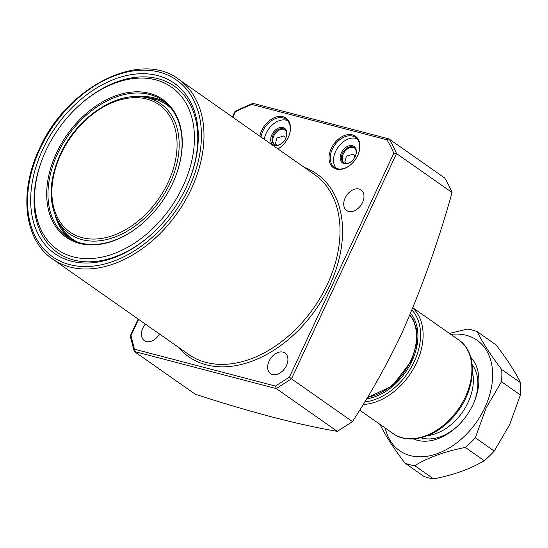 <?xml version="1.0" encoding="UTF-8"?>
<svg xmlns="http://www.w3.org/2000/svg" width="548" height="548" viewBox="0 0 548 548"><rect width="100%" height="100%" fill="white"/><g stroke="black" fill="none" stroke-linecap="round" stroke-linejoin="round"><path stroke-width="0.82" d="M358.07 154.687A18.296 12.631 -55 0 0 355.508 137.418A18.296 12.631 -55 0 0 352.604 136.082A18.296 12.631 -55 0 0 332.376 149.097A18.296 12.631 -55 0 0 334.492 167.38A18.296 12.631 -55 0 0 337.397 168.709A18.296 12.631 -55 0 0 351.604 163.907M331.204 148.549A19.214 13.262 125 0 1 352.083 134.801A19.214 13.262 125 0 1 358.125 154.557A19.214 13.262 125 0 1 357.714 155.481A19.214 13.262 125 0 1 351.501 164.003A19.214 13.262 125 0 1 333.143 167.537A19.214 13.262 125 0 1 331.204 148.549M355.357 156.139A9.152 6.316 -55 0 0 354.049 147.57A9.152 6.316 -55 0 0 352.597 146.898A9.152 6.316 -55 0 0 342.479 153.406A9.152 6.316 -55 0 0 343.541 162.544A9.152 6.316 -55 0 0 344.993 163.215A9.152 6.316 -55 0 0 352.049 160.859M341.308 152.858A10.063 6.946 125 0 1 352.248 145.658A10.063 6.946 125 0 1 355.412 156.009A10.063 6.946 125 0 1 355.193 156.495A10.063 6.946 125 0 1 351.939 160.954A10.063 6.946 125 0 1 342.322 162.804A10.063 6.946 125 0 1 341.308 152.858M288.632 136.527A18.296 12.631 -55 0 0 286.063 119.259A18.296 12.631 -55 0 0 283.165 117.93A18.296 12.631 -55 0 0 262.937 130.938A18.296 12.631 -55 0 0 261.04 137.055M259.868 136.233A19.214 13.262 125 0 1 261.759 130.39A19.214 13.262 125 0 1 282.645 116.642A19.214 13.262 125 0 1 288.686 136.397A19.214 13.262 125 0 1 288.275 137.329A19.214 13.262 125 0 1 282.062 145.843A19.214 13.262 125 0 1 277.946 148.912M285.912 137.98A9.152 6.316 -55 0 0 284.604 129.41A9.152 6.316 -55 0 0 283.158 128.746A9.152 6.316 -55 0 0 273.041 135.246A9.152 6.316 -55 0 0 274.103 144.391A9.152 6.316 -55 0 0 275.548 145.056A9.152 6.316 -55 0 0 282.61 142.699M271.87 134.705A10.063 6.946 125 0 1 282.809 127.506A10.063 6.946 125 0 1 285.974 137.849A10.063 6.946 125 0 1 285.755 138.336A10.063 6.946 125 0 1 282.501 142.795A10.063 6.946 125 0 1 272.883 144.651A10.063 6.946 125 0 1 271.87 134.705M138.062 96.612A83.248 57.458 125 0 1 165.195 102.38M145.446 220.769A83.248 57.458 125 0 1 67.226 236.9A83.248 57.458 125 0 1 57.581 153.721A83.248 57.458 125 0 1 162.825 100.579A83.248 57.458 125 0 1 174.305 179.614M56.41 153.173A84.166 58.088 125 0 1 147.898 92.948A84.166 58.088 125 0 1 174.36 179.484A84.166 58.088 125 0 1 172.558 183.546A84.166 58.088 125 0 1 145.343 220.865A84.166 58.088 125 0 1 64.897 236.346A84.166 58.088 125 0 1 56.41 153.173M182.977 186.272A99.257 68.507 125 0 1 75.076 257.307A99.257 68.507 125 0 1 43.867 155.242A99.257 68.507 125 0 1 45.991 150.453A99.257 68.507 125 0 1 78.09 106.442A99.257 68.507 125 0 1 172.963 88.18A99.257 68.507 125 0 1 182.977 186.272M152.913 233.023A101.661 70.165 125 0 1 57.43 252.518A101.661 70.165 125 0 1 43.587 155.92L43.867 155.242M42.675 149.583A104.058 71.822 125 0 1 155.796 75.117A104.058 71.822 125 0 1 188.519 182.114A104.058 71.822 125 0 1 186.293 187.135A104.058 71.822 125 0 1 152.639 233.277A104.058 71.822 125 0 1 53.177 252.423A104.058 71.822 125 0 1 42.675 149.583M78.09 106.442L78.631 105.942A101.661 70.165 125 0 1 174.168 86.05A101.661 70.165 125 0 1 188.368 182.457M346.425 163.249L344.781 162.057L346.391 156.214L352.974 154.132L354.508 155.146L354.556 157.708M343.966 162.811A9.152 6.316 125 0 1 344.007 152.659A9.152 6.316 125 0 1 353.412 147.474A9.152 6.316 125 0 1 354.44 147.878M336.253 168.332A18.296 12.631 125 0 1 337.431 148.131A18.296 12.631 125 0 1 355.858 138.363A18.296 12.631 125 0 1 357.001 138.74M276.98 145.097L275.343 143.898L276.946 138.055L283.535 135.979L285.07 136.986L285.118 139.555M284.994 129.718A9.152 6.316 -55 0 0 283.967 129.314A9.152 6.316 -55 0 0 274.562 134.5A9.152 6.316 -55 0 0 274.527 144.651M287.563 120.587A18.296 12.631 -55 0 0 286.419 120.211A18.296 12.631 -55 0 0 264.294 139.336M159.482 333.999A12.577 8.679 125 0 1 144.309 340.63A12.577 8.679 125 0 1 142.85 328.06A12.577 8.679 125 0 1 145.378 324.101M269.102 361.07A12.577 8.679 125 0 1 285.008 353.042A12.577 8.679 125 0 1 286.467 365.612A12.577 8.679 125 0 1 270.561 373.64A12.577 8.679 125 0 1 269.102 361.07M345.172 197.951A12.577 8.679 125 0 1 361.07 189.923A12.577 8.679 125 0 1 362.529 202.493A12.577 8.679 125 0 1 346.631 210.521A12.577 8.679 125 0 1 345.172 197.951M452.073 192.519A189.827 131.02 125 0 0 444.675 177.963L389.121 139.007A189.827 131.02 125 0 1 396.519 153.563L291.474 378.839L352.467 421.611C370.517 393.902 386.833 364.763 401.431 334.184C421.542 288.782 438.421 241.558 452.073 192.519L396.519 153.563L393.8 153.276A187.998 129.76 -55 0 0 386.929 139.788L251.943 104.49A187.998 129.76 -55 0 0 235.352 111.84L232.825 117.265M352.467 421.611L337.294 431.365L276.302 388.594L134.267 351.46L195.259 394.224C250.573 412.233 297.92 424.611 337.294 431.365M277.863 148.851A18.296 12.631 -55 0 0 282.165 145.747M69.733 238.517A83.248 57.458 125 0 1 55.06 214.974M253.436 103.531L252.703 103.421L251.943 104.49M138.596 319.347L130.993 335.643L130.198 336.102L134.267 351.46L134.466 349.199L275.452 386.066L276.302 388.594L291.474 378.839L289.447 377.072L393.8 153.276M386.929 139.788L388.813 138.87M409.87 315.23A50.313 34.73 125 0 1 409.486 363.324A50.313 34.73 125 0 1 367.667 397.088M472.424 371.75A45.744 31.572 125 0 1 427.659 435.585M62.164 228.646A82.262 56.78 -55 0 0 65.424 232.955A82.262 56.78 -55 0 0 75.672 241.421M169.948 106.976A82.262 56.78 -55 0 0 158.495 100.229A82.262 56.78 -55 0 0 153.337 98.626M470.677 357.214A50.313 34.73 125 0 1 474.116 402.102A50.313 34.73 125 0 1 473.04 404.527A50.313 34.73 125 0 1 456.772 426.837A50.313 34.73 125 0 1 413.391 438.893M473.835 402.766A45.744 31.572 -55 0 0 472.143 364.557M494.248 451.045L509.661 424.659L520.388 394.978L501.475 381.716L486.055 408.102L475.328 437.784L494.248 451.045A75.473 52.094 -55 0 1 484.268 460.697L465.355 447.428C445.462 451.292 428.577 457.361 414.706 465.636L433.619 478.897C453.504 475.041 470.39 468.972 484.268 460.697M380.387 424.659A75.473 52.094 -55 0 0 380.428 425.227C385.545 435.742 393.711 448.36 404.938 463.081L423.851 476.349A75.473 52.094 -55 0 0 433.619 478.897M385.251 428.07A67.466 46.566 -55 0 0 429.543 455.826A67.466 46.566 -55 0 0 484.877 407.623A67.466 46.566 -55 0 0 450.908 334.444M404.938 463.081A75.473 52.094 -55 0 0 414.706 465.636M465.355 447.428A75.473 52.094 -55 0 0 475.328 437.784M501.475 381.716A75.473 52.094 -55 0 0 501.687 369.516L520.6 382.778C515.579 372.4 507.407 359.783 496.091 344.918L477.178 331.656C482.199 342.034 490.371 354.652 501.687 369.516M477.178 331.656A75.473 52.094 -55 0 0 467.41 329.101L449.456 333.424M520.388 394.978A75.473 52.094 -55 0 0 520.6 382.778M420.796 437.777A45.744 31.572 -55 0 0 457.292 426.344M191.321 188.93A109.778 75.768 125 0 1 52.54 259.005C24.044 239.956 18.625 192.108 39.422 148.871C66.349 87.118 140.281 49.567 178.6 79.241A109.778 75.768 125 0 1 191.321 188.93M39.997 148.885A107.949 74.507 -55 0 0 69.61 264.602A107.949 74.507 -55 0 0 188.978 187.841A107.949 74.507 -55 0 0 159.365 72.124A107.949 74.507 -55 0 0 39.997 148.885M52.54 259.005L188.581 354.398A109.778 75.768 -55 0 0 327.362 284.323A109.778 75.768 -55 0 0 314.634 174.634L178.6 79.241M304.346 167.421A111.607 77.035 125 0 1 329.704 285.412A111.607 77.035 125 0 1 178.285 347.185M275.452 386.066L289.447 377.072M130.993 335.643L134.466 349.199M60.849 154.337A77.72 53.649 -55 0 0 82.173 237.654A77.72 53.649 -55 0 0 168.12 182.381A77.72 53.649 -55 0 0 146.796 99.065A77.72 53.649 -55 0 0 60.849 154.337M56.834 218.926C48.245 200.301 49.395 178.771 60.28 154.324C76.062 119.122 113.518 92.715 142.384 96.934A79.439 54.834 125 0 1 170.017 183.196A79.439 54.834 125 0 1 111.381 238.25A79.439 54.834 125 0 1 56.834 218.926L59.17 223.563A82.056 56.636 -55 0 0 77.487 242.079M171.188 108.456A82.056 56.636 -55 0 0 147.535 97.551L158.495 100.229M364.763 401.89A55.348 38.202 -55 0 0 414.185 361.728A55.348 38.202 -55 0 0 412.014 310.134M412.863 308.086A57.177 39.463 125 0 1 416.528 362.817A57.177 39.463 125 0 1 363.18 404.479M410.623 313.456A52.053 35.928 125 0 1 411.911 361.132A52.053 35.928 125 0 1 366.653 398.766M465.307 397.026A57.177 39.463 -55 0 0 458.683 339.897C478.24 352.679 476.308 389.107 455.97 413.726C438.612 436.304 409.746 445.887 393.026 433.523A57.177 39.463 -55 0 0 465.307 397.026M252.703 103.421L235.065 111.251M130.198 336.102L138.158 319.039M232.386 116.957L235.044 111.271M253.149 103.394L388.813 138.863M65.424 232.955L59.17 223.563M142.384 96.934L147.535 97.551M409.966 315.004L413.487 320.135L416.48 328.903L416.542 344.445L411.336 361.118L392.238 385.984L367.27 397.738M412.966 307.832L458.683 339.897M359.687 410.144L393.026 433.523"/></g></svg>
